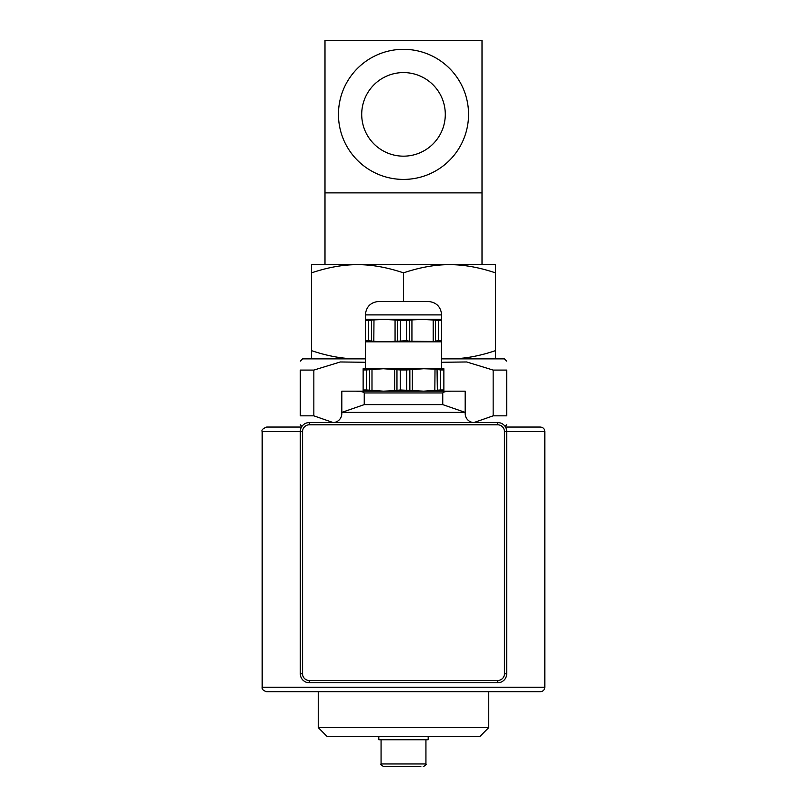 <?xml version="1.0" encoding="UTF-8"?>
<svg xmlns="http://www.w3.org/2000/svg" width="807" height="807" viewBox="0 0 807 807"><rect width="100%" height="100%" fill="white"/><g stroke="black" fill="none" stroke-linecap="round" stroke-linejoin="round"><path stroke-width="1.21" d="M324.989 40.35L482.011 40.35L482.011 192.873L324.989 192.873L324.989 40.35M338.456 114.372A65.044 65.044 0 0 1 436.022 58.033A65.044 65.044 0 0 1 436.022 170.701A65.044 65.044 0 0 1 338.456 114.372M445.293 114.372A41.793 41.793 0 0 0 403.5 72.58A41.793 41.793 0 0 0 361.707 114.372A41.793 41.793 0 0 0 403.5 156.165A41.793 41.793 0 0 0 445.293 114.372M324.989 264.656L324.989 192.873M311.532 264.656L495.468 264.656L495.468 272.867C479.156 267.359 463.823 264.625 449.479 264.656C435.134 264.625 419.811 267.359 403.5 272.867C387.189 267.359 371.866 264.625 357.521 264.656C343.177 264.625 327.844 267.359 311.532 272.867L311.532 264.656M441.631 358.611L449.479 358.863C463.823 358.893 479.156 356.159 495.468 350.652L495.468 272.867M403.5 301.445L403.5 272.867M311.532 358.863L311.532 350.652C327.844 356.159 343.177 358.893 357.521 358.863L365.369 358.611M495.468 350.652L495.468 358.863M311.532 350.652L311.532 272.867M506.685 361.102L504.436 358.863L441.631 358.863M365.369 358.863L302.564 358.863L300.315 361.102M300.315 370.08C300.315 358.046 300.315 358.046 300.315 370.08C300.315 358.046 300.315 358.046 300.315 370.08L300.315 415.837C300.315 427.871 300.315 427.871 300.315 415.837C300.315 427.871 300.315 427.871 300.315 415.837L313.842 415.837L313.842 370.08L300.315 370.08M313.842 370.08L340.312 361.97L365.369 362.272M441.631 362.272L466.688 361.97L493.158 370.08L493.158 415.837L473.85 422.565M493.158 415.837L506.685 415.837C506.685 427.871 506.685 427.871 506.685 415.837C506.685 427.871 506.685 427.871 506.685 415.837L506.685 370.08C506.685 358.046 506.685 358.046 506.685 370.08C506.685 358.046 506.685 358.046 506.685 370.08L493.158 370.08M333.15 422.565L313.842 415.837M504.436 431.533L504.436 673.784A6.728 6.728 0 0 1 497.707 680.513L309.293 680.513A6.728 6.728 0 0 1 302.564 673.784L302.564 431.533A6.728 6.728 0 0 1 309.293 424.805L497.707 424.805A6.728 6.728 0 0 1 504.436 431.533L506.685 431.533A8.968 8.968 0 0 0 497.707 422.565L309.293 422.565A8.968 8.968 0 0 0 300.315 431.533L300.315 673.784A8.968 8.968 0 0 0 309.293 682.762L497.707 682.762A8.968 8.968 0 0 0 506.685 673.784L506.685 431.533L544.816 431.533C544.543 428.81 543.05 427.317 540.327 427.054L505.475 427.054M301.525 427.054L266.673 427.054C262.789 428.638 261.297 430.131 262.184 431.533L302.564 431.533M544.816 431.533L544.816 687.241L262.184 687.241C261.811 689.218 263.304 690.711 266.673 691.73L540.327 691.73L488.739 691.73L488.739 727.621L318.261 727.621L318.261 691.73L266.673 691.73M540.327 691.73C543.05 691.468 544.543 689.975 544.816 687.241M318.261 727.621L327.238 736.589L479.762 736.589L488.739 727.621M428.174 736.589L428.174 739.737L378.826 739.737L378.826 736.589M420.871 766.65L383.759 766.65L420.871 766.65M428.174 301.445L378.826 301.445L428.174 301.445C436.345 302.242 440.834 306.721 441.631 314.901L441.631 319.39L365.369 319.39L365.369 320.147C367.094 319.622 367.094 319.542 365.369 319.905L365.369 368.728L383.315 368.728L363.13 368.728L363.13 369.283C364.855 368.93 364.855 369.011 363.13 369.525L363.13 390.366C364.855 390.891 364.855 390.971 363.13 390.608L363.13 391.163M372.259 319.875L373.802 319.905L371.472 320.147L371.472 341.058L372.259 341.331M373.984 319.743L373.802 341.3L371.472 341.058L373.984 341.452M365.369 319.905C367.094 319.542 367.094 319.622 365.369 320.147C367.094 319.622 367.094 319.542 365.369 319.905M365.369 341.058C367.094 341.583 367.094 341.664 365.369 341.3C367.094 341.664 367.094 341.583 365.369 341.058C367.094 341.583 367.094 341.664 365.369 341.3M373.802 319.905L384.435 319.39L397.397 320.147L395.067 319.905L395.067 341.3L384.435 341.815L373.802 341.3M409.431 341.24L406.526 340.675L406.526 320.53L411.933 319.905L411.933 341.3L409.442 341.19M433.016 341.452L411.933 341.3M411.933 319.905L422.565 319.39L435.528 320.147L433.198 319.905L433.198 341.3M441.631 341.058C439.906 341.583 439.906 341.664 441.631 341.3C439.906 341.664 439.906 341.583 441.631 341.058L441.631 341.3C439.906 341.664 439.906 341.583 441.631 341.058L441.631 320.147C439.906 319.622 439.906 319.542 441.631 319.905L441.631 320.147C439.906 319.622 439.906 319.542 441.631 319.905C439.906 319.542 439.906 319.622 441.631 320.147L441.631 319.39M365.369 341.815L441.631 341.815L441.631 341.3M438.605 340.675L435.528 341.058L435.528 320.147L438.605 320.53L438.605 340.675L441.631 340.675M409.431 319.955L409.603 341.058M406.526 340.675L397.569 341.24M397.569 319.955L397.397 341.058L395.067 341.3M397.397 320.147L400.474 320.53L400.474 340.675M371.472 341.058L368.396 340.675L368.396 320.53L371.472 320.147M441.631 320.53L438.605 320.53M406.526 320.53L400.474 320.53M368.396 320.53L365.369 320.53M368.396 340.675L365.369 340.675M441.631 341.815L441.631 368.728L383.315 368.728L400.252 369.939L400.252 389.963L396.963 390.366L396.963 369.525M443.87 391.163L443.87 390.608C442.145 390.971 442.145 390.891 443.87 390.366L443.87 369.525C442.145 369.011 442.145 368.93 443.87 369.283L443.87 368.728L423.685 368.728L434.832 369.132M397.145 390.558L383.315 391.163L366.378 389.963L366.378 369.939L383.315 368.728M372.168 369.132L369.656 369.525L369.656 390.366L371.987 390.608L371.987 369.283M363.13 369.283C364.855 368.93 364.855 369.011 363.13 369.525L363.13 369.283C364.855 368.93 364.855 369.011 363.13 369.525M366.378 369.939L363.13 369.939M394.633 390.608L394.633 369.283M363.13 390.608L363.13 390.366C364.855 390.891 364.855 390.971 363.13 390.608L363.13 390.366C364.855 390.891 364.855 390.971 363.13 390.608M366.378 389.963L363.13 389.963M436.012 390.759L434.832 390.77L435.013 369.283L440.622 369.939L440.622 389.963L423.685 391.163L400.252 389.963M409.855 390.558L409.855 369.344M406.748 389.963L406.748 369.939L423.685 368.728M410.027 390.366L412.367 390.608L412.367 369.283L410.037 369.525M435.013 390.608L437.344 390.366L437.051 369.414M443.87 390.608C442.145 390.971 442.145 390.891 443.87 390.366C442.145 390.891 442.145 390.971 443.87 390.608L443.87 390.366M440.622 369.939L443.87 369.939L443.87 389.963L440.622 389.963M443.87 369.525C442.145 369.011 442.145 368.93 443.87 369.283C442.145 368.93 442.145 369.011 443.87 369.525L443.87 369.283M437.344 369.525L435.013 369.283M436.012 369.142L435.276 369.041M406.748 369.939L400.252 369.939M451.728 391.163L465.185 391.163L465.185 412.387L442.75 404.62L442.75 392.959C443.295 391.869 446.291 391.274 451.728 391.163L355.272 391.163C360.709 391.274 363.705 391.869 364.25 392.959L364.25 404.62L341.815 412.387L341.815 391.163L355.272 391.163L341.815 391.163M442.75 404.62L364.25 404.62M332.847 422.565A8.968 8.968 0 0 0 341.815 413.598L341.815 412.387L465.185 412.387L465.185 413.598A8.968 8.968 0 0 0 474.153 422.565M304.804 681.562L303.906 680.967M503.094 680.967L502.196 681.562M425.935 739.737L425.935 763.957L381.065 763.957L381.065 739.737M441.631 314.901L365.369 314.901C366.166 306.721 370.655 302.242 378.826 301.445M364.25 392.959L442.75 392.959M309.293 682.762L309.293 680.513M300.315 673.784L302.564 673.784M309.293 424.805L309.293 422.565M497.707 682.762L497.707 680.513M497.707 424.805L497.707 422.565M506.685 673.784L504.436 673.784M482.011 264.656L482.011 192.873M505.071 426.419L506.685 424.805M301.929 426.419L300.315 424.805M262.184 431.533L262.184 687.241M381.065 763.957C380.228 764.128 381.126 765.026 383.759 766.65M425.935 763.957C426.701 764.259 425.814 765.157 423.241 766.65M365.369 314.901L365.369 319.39"/></g></svg>
